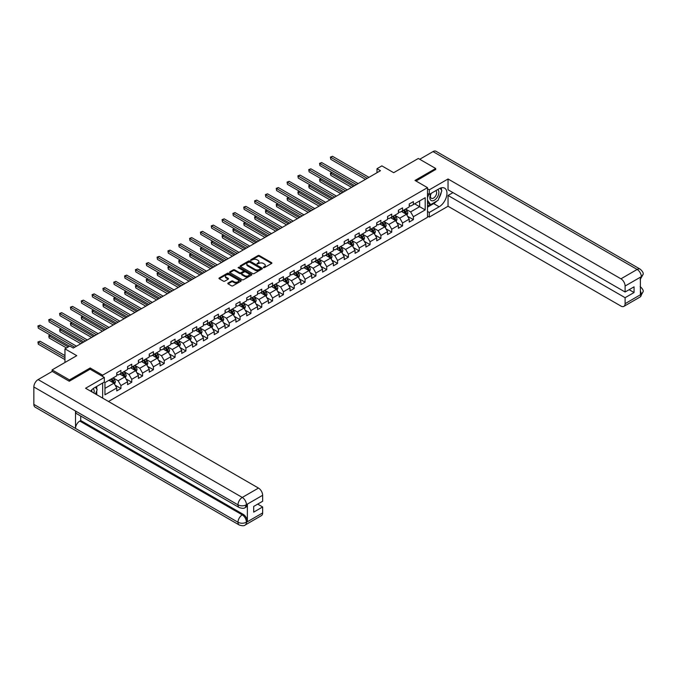 <?xml version="1.0" encoding="UTF-8"?>
<svg xmlns="http://www.w3.org/2000/svg" width="677" height="677" viewBox="0 0 677 677"><rect width="100%" height="100%" fill="white"/><g stroke="black" fill="none" stroke-linecap="round" stroke-linejoin="round"><path stroke-width="1.02" d="M263.429 267.643L264.385 267.643L271.621 263.463A0.965 0.559 0 0 0 271.621 262.676L259.359 255.593A0.965 0.559 0 0 0 257.996 255.593L250.752 259.773L250.752 260.323L252.639 259.782A3.08 1.777 0 0 1 257.006 259.782L258.03 260.374A3.08 1.777 0 0 1 258.927 261.627A3.08 1.777 0 0 1 258.03 262.888L257.091 263.979L258.978 263.438A3.08 1.777 0 0 1 263.345 263.438L264.368 264.03A3.08 1.777 0 0 1 265.266 265.291A3.08 1.777 0 0 1 264.368 266.552L263.429 267.643L263.429 267.093M228.073 283.054A0.965 0.559 0 0 0 228.073 283.841L231.517 285.829A0.965 0.559 0 0 0 232.88 285.829L240.919 281.183A0.965 0.559 0 0 0 240.919 280.396L228.648 273.313A0.965 0.559 0 0 0 227.286 273.313L219.246 277.959A0.965 0.559 0 0 0 219.246 278.746L223.402 281.15A0.965 0.559 0 0 0 224.764 281.15L228.208 279.161A0.965 0.559 0 0 0 228.208 278.374L226.143 277.181A2.581 1.489 0 0 1 225.39 276.131A2.581 1.489 0 0 1 226.981 274.752A2.581 1.489 0 0 1 229.791 275.074L237.872 279.736A2.581 1.489 0 0 1 238.626 280.794A2.581 1.489 0 0 1 237.035 282.165A2.581 1.489 0 0 1 234.225 281.844L232.88 281.065A0.965 0.559 0 0 0 231.517 281.065L228.073 283.054L228.073 283.841L231.517 281.869L231.517 281.065M435.683 169.69L435.683 168.488L418.327 158.469L393.675 172.694L381.87 165.882L377.004 168.691L380.482 170.697L73.294 348.046L69.816 346.04L64.958 348.85L64.958 362.483M90.159 369.253L90.159 367.975L69.469 379.915L52.112 369.896L76.763 355.662L64.958 348.85M90.159 367.975L102.659 375.185L427.492 187.647L427.492 217.317L108.498 401.486M435.683 168.488L414.993 180.437L427.492 187.647M252.707 273.593A0.965 0.559 0 0 0 254.078 273.593L262.117 268.947A0.965 0.559 0 0 0 262.117 268.16L249.847 261.077A0.965 0.559 0 0 0 248.484 261.077L240.445 265.722A0.965 0.559 0 0 0 240.445 266.51L252.707 273.593M238.363 267.787L251.505 275.074L243.475 279.711A0.965 0.559 0 0 1 242.112 279.711L229.841 272.628L233.286 270.656L233.286 269.852L229.841 271.841A0.965 0.559 0 0 0 229.841 272.628L229.841 271.841M233.286 270.656A0.965 0.559 0 0 1 234.648 270.656L234.648 269.852A0.965 0.559 0 0 0 233.286 269.852M234.648 269.852L239.624 272.729A0.965 0.559 0 0 0 240.987 272.729L243.271 271.409A0.965 0.559 0 0 0 243.271 270.622L238.092 267.627L239.049 267.077L251.514 274.278A0.965 0.559 0 0 1 251.514 275.065L251.514 274.278M52.112 371.495L52.112 369.896M69.469 379.915L69.469 381.117M102.659 398.118L102.659 383.004M102.659 376.471L102.659 375.185M115.124 385.154L120.921 388.496L120.921 385.568L127.589 381.726L127.589 384.646L131.753 382.243L131.753 379.315L138.421 375.473L138.421 378.392L142.585 375.989L142.585 373.061L149.253 369.21L149.253 372.138L153.417 369.735L153.417 366.807L160.085 362.957L160.085 365.885L164.249 363.481L164.249 360.553L170.917 356.703L170.917 359.631L175.089 357.228L175.089 354.299L181.749 350.449L181.749 353.377L185.921 350.974L185.921 348.046L192.581 344.195L192.581 347.123L196.753 344.72L196.753 341.792L203.413 337.941L203.413 340.87L207.585 338.466L207.585 335.538L214.245 331.688L214.245 334.616L218.417 332.212L218.417 329.284L225.077 325.434L225.077 328.362L229.249 325.959L229.249 323.031L235.909 319.18L235.909 322.108L240.081 319.705L240.081 316.777L246.741 312.926L246.741 315.854L250.913 313.451L250.913 310.523L257.573 306.673L257.573 309.601L261.745 307.197L261.745 304.269L268.405 300.419L268.405 303.347L272.577 300.943L272.577 298.015L279.237 294.165L279.237 297.093L283.409 294.69L283.409 291.762L290.069 287.911L290.069 290.839L294.241 288.436L294.241 285.508L300.901 281.657L300.901 284.585L305.073 282.182L305.073 279.254L311.733 275.404L311.733 278.332L315.905 275.928L315.905 273L322.565 269.15L322.565 272.078L326.737 269.674L326.737 266.746L333.406 262.896L333.406 265.824L337.569 263.421L337.569 260.493L344.238 256.642L344.238 259.57L348.401 257.167L348.401 254.239L355.07 250.388L355.07 253.316L359.233 250.913L359.233 247.985L365.902 244.135L365.902 247.063L370.065 244.659L370.065 241.731L376.734 237.881L376.734 240.809L380.897 238.406L380.897 235.478L387.566 231.627L387.566 234.555L391.729 232.152L391.729 229.224L398.398 225.373L398.398 228.301L402.561 225.898L402.561 222.97L409.23 219.12L409.23 222.048L413.393 219.644L413.393 216.716L425.198 209.904L425.198 197.709L419.638 200.917L419.638 206.697L425.198 209.904M120.921 388.496L116.757 390.9L116.757 387.98L104.952 394.793L104.952 382.607L116.757 375.786L116.757 372.866L120.921 370.454L120.921 373.382L127.589 369.532L127.589 366.612L131.753 364.201L131.753 367.129L138.421 363.278L138.421 360.359L142.585 357.947L142.585 360.875L149.253 357.024L149.253 354.105L153.417 351.693L153.417 354.621L160.085 350.771L160.085 347.851L164.249 345.439L164.249 348.367L170.917 344.517L170.917 341.589L175.089 339.185L175.089 342.113L181.749 338.263L181.749 335.335L185.921 332.932L185.921 335.86L192.581 332.009L192.581 329.081L196.753 326.678L196.753 329.606L203.413 325.755L203.413 322.827L207.585 320.424L207.585 323.352L214.245 319.502L214.245 316.574L218.417 314.17L218.417 317.098L225.077 313.248L225.077 310.32L229.249 307.917L229.249 310.845L235.909 306.994L235.909 304.066L240.081 301.663L240.081 304.591L246.741 300.74L246.741 297.812L250.913 295.409L250.913 298.337L257.573 294.487L257.573 291.559L261.745 289.155L261.745 292.083L268.405 288.233L268.405 285.305L272.577 282.901L272.577 285.829L279.237 281.979L279.237 279.051L283.409 276.648L283.409 279.576L290.069 275.725L290.069 272.797L294.241 270.394L294.241 273.322L300.901 269.471L300.901 266.543L305.073 264.14L305.073 267.068L311.733 263.218L311.733 260.29L315.905 257.886L315.905 260.814L322.565 256.964L322.565 254.036L326.737 251.632L326.737 254.56L333.406 250.71L333.406 247.782L337.569 245.379L337.569 248.307L344.238 244.456L344.238 241.528L348.401 239.125L348.401 242.053L355.07 238.202L355.07 235.274L359.233 232.871L359.233 235.799L365.902 231.949L365.902 229.021L370.065 226.617L370.065 229.545L376.734 225.695L376.734 222.767L380.897 220.363L380.897 223.292L387.566 219.441L387.566 216.513L391.729 214.11L391.729 217.038L398.398 213.187L398.398 210.259L402.561 207.856L402.561 210.784L409.23 206.934L409.23 204.005L413.393 201.602L413.393 204.53L425.198 197.709M119.812 374.026L124.813 376.911L118.145 380.762L113.144 377.876M116.757 374.186L118.145 374.99L120.921 373.382M118.145 380.762L120.921 385.568M124.813 376.911L127.589 381.726M130.644 367.772L135.645 370.657L128.977 374.508L123.976 371.622M127.589 367.933L128.977 368.737L131.753 367.129M128.977 374.508L131.753 379.315M135.645 370.657L138.421 375.473M141.476 361.518L146.477 364.404L139.809 368.254L134.808 365.368M138.421 361.679L139.809 362.483L142.585 360.875M139.809 368.254L142.585 373.061M146.477 364.404L149.253 369.21M152.308 355.264L157.309 358.15L150.641 362L145.64 359.115M149.253 355.425L150.641 356.229L153.417 354.621M150.641 362L153.417 366.807M157.309 358.15L160.085 362.957M163.14 349.01L168.141 351.896L161.473 355.747L156.472 352.861M160.085 349.171L161.473 349.975L164.249 348.367M161.473 355.747L164.249 360.553M168.141 351.896L170.917 356.703M173.972 342.757L178.973 345.642L172.305 349.493L167.312 346.607M170.917 342.917L172.305 343.721L175.089 342.113M172.305 349.493L175.089 354.299M178.973 345.642L181.749 350.449M184.804 336.503L189.805 339.389L183.137 343.239L178.144 340.353M181.749 336.664L183.137 337.468L185.921 335.86M183.137 343.239L185.921 348.046M189.805 339.389L192.581 344.195M195.636 330.249L200.637 333.135L193.969 336.985L188.976 334.099M192.581 330.41L193.969 331.214L196.753 329.606M193.969 336.985L196.753 341.792M200.637 333.135L203.413 337.941M206.468 323.995L211.469 326.881L204.801 330.731L199.808 327.846M203.413 324.156L204.801 324.96L207.585 323.352M204.801 330.731L207.585 335.538M211.469 326.881L214.245 331.688M217.3 317.741L222.301 320.627L215.633 324.478L210.64 321.592M214.245 317.902L215.633 318.706L218.417 317.098M215.633 324.478L218.417 329.284M222.301 320.627L225.077 325.434M228.132 311.488L233.133 314.373L226.465 318.224L221.472 315.338M225.077 311.648L226.465 312.452L229.249 310.845M226.465 318.224L229.249 323.031M233.133 314.373L235.909 319.18M238.964 305.234L243.965 308.12L237.297 311.97L232.304 309.084M235.909 305.395L237.297 306.19L240.081 304.591M237.297 311.97L240.081 316.777M243.965 308.12L246.741 312.926M249.796 298.98L254.797 301.866L248.129 305.716L243.136 302.831M246.741 299.141L248.129 299.936L250.913 298.337M248.129 305.716L250.913 310.523M254.797 301.866L257.573 306.673M260.628 292.726L265.629 295.612L258.961 299.462L253.968 296.577M257.573 292.887L258.961 293.683L261.745 292.083M258.961 299.462L261.745 304.269M265.629 295.612L268.405 300.419M271.46 286.473L276.461 289.358L269.793 293.209L264.8 290.323M268.405 286.633L269.793 287.429L272.577 285.829M269.793 293.209L272.577 298.015M276.461 289.358L279.237 294.165M282.292 280.219L287.293 283.104L280.633 286.955L275.632 284.069M279.237 280.38L280.633 281.175L283.409 279.576M280.633 286.955L283.409 291.762M287.293 283.104L290.069 287.911M293.124 273.965L298.125 276.851L291.465 280.701L286.464 277.815M290.069 274.126L291.465 274.921L294.241 273.322M291.465 280.701L294.241 285.508M298.125 276.851L300.901 281.657M303.956 267.711L308.957 270.597L302.297 274.447L297.296 271.562M300.901 267.872L302.297 268.667L305.073 267.068M302.297 274.447L305.073 279.254M308.957 270.597L311.733 275.404M314.788 261.457L319.789 264.343L313.129 268.194L308.128 265.299M311.733 261.618L313.129 262.414L315.905 260.814M313.129 268.194L315.905 273M319.789 264.343L322.565 269.15M325.629 255.204L330.621 258.089L323.961 261.94L318.96 259.046M322.565 255.364L323.961 256.16L326.737 254.56M323.961 261.94L326.737 266.746M330.621 258.089L333.406 262.896M336.461 248.95L341.453 251.836L334.793 255.686L329.792 252.792M333.406 249.111L334.793 249.906L337.569 248.307M334.793 255.686L337.569 260.493M341.453 251.836L344.238 256.642M347.293 242.696L352.285 245.582L345.625 249.432L340.624 246.538M344.238 242.857L345.625 243.652L348.401 242.053M345.625 249.432L348.401 254.239M352.285 245.582L355.07 250.388M358.125 236.442L363.117 239.328L356.457 243.178L351.456 240.284M355.07 236.603L356.457 237.399L359.233 235.799M356.457 243.178L359.233 247.985M363.117 239.328L365.902 244.135M368.957 230.188L373.949 233.074L367.289 236.925L362.288 234.03M365.902 230.349L367.289 231.145L370.065 229.545M367.289 236.925L370.065 241.731M373.949 233.074L376.734 237.881M379.789 223.935L384.781 226.82L378.121 230.662L373.12 227.777M376.734 224.095L378.121 224.891L380.897 223.292M378.121 230.662L380.897 235.478M384.781 226.82L387.566 231.627M390.621 217.681L395.613 220.567L388.953 224.409L383.952 221.523M387.566 217.842L388.953 218.637L391.729 217.038M388.953 224.409L391.729 229.224M395.613 220.567L398.398 225.373M401.453 211.427L406.445 214.313L399.785 218.155L394.784 215.269M398.398 211.588L399.785 212.383L402.561 210.784M399.785 218.155L402.561 222.97M406.445 214.313L409.23 219.12M414.646 203.811L419.638 206.697L410.617 211.901L405.616 209.015M409.23 205.334L410.617 206.13L413.393 204.53M410.617 211.901L413.393 216.716M377.004 168.691L377.004 172.694M104.952 388.378L113.981 383.165L108.98 380.279M113.981 383.165L116.757 387.98M407.596 216.293L413.393 219.644M396.764 222.547L402.561 225.898M385.932 228.801L391.729 232.152M375.1 235.054L380.897 238.406M364.268 241.308L370.065 244.659M353.436 247.562L359.233 250.913M342.604 253.816L348.401 257.167M331.772 260.07L337.569 263.421M320.94 266.323L326.737 269.674M310.108 272.577L315.905 275.928M299.276 278.831L305.073 282.182M288.444 285.085L294.241 288.436M277.612 291.338L283.409 294.69M266.78 297.592L272.577 300.943M255.948 303.846L261.745 307.197M245.116 310.1L250.913 313.451M234.284 316.354L240.081 319.705M223.444 322.607L229.249 325.959M212.612 328.861L218.417 332.212M201.78 335.115L207.585 338.466M190.948 341.369L196.753 344.72M180.116 347.623L185.921 350.974M169.284 353.885L175.089 357.228M158.452 360.139L164.249 363.481M147.62 366.392L153.417 369.735M136.788 372.646L142.585 375.989M125.956 378.9L131.753 382.243M263.7 267.737L264.368 267.347A3.08 1.777 0 0 0 265.266 266.095L265.266 265.291M258.927 261.627L258.927 262.431A3.08 1.777 0 0 1 258.03 263.692L257.362 264.072M271.621 262.676L271.621 263.463L259.359 256.388A0.965 0.559 0 0 0 257.996 256.388L251.023 260.417M262.101 268.955L249.847 261.881A0.965 0.559 0 0 0 248.484 261.881L240.453 266.518L240.445 265.722M260.417 268.828L260.417 268.278L249.644 262.058L247.697 262.634A3.08 1.777 0 0 0 246.8 263.895A3.08 1.777 0 0 0 247.697 265.147L255.06 269.404A3.08 1.777 0 0 0 259.426 269.404L260.417 268.828L260.417 269.632L260.611 268.557M246.8 263.895L246.8 264.69A3.08 1.777 0 0 0 247.697 265.951L247.697 265.147M260.417 269.632L259.426 270.199A3.08 1.777 0 0 1 255.06 270.199L247.697 265.951M234.648 270.656L239.624 273.525A0.965 0.559 0 0 0 240.987 273.525L243.271 272.213A0.965 0.559 0 0 0 243.551 271.815L243.551 271.012M244.786 275.708A2.581 1.489 0 0 0 247.596 276.03A2.581 1.489 0 0 0 249.187 274.65A2.581 1.489 0 0 0 248.434 273.601L245.59 271.959A0.965 0.559 0 0 0 244.228 271.959L241.943 273.28A0.965 0.559 0 0 0 241.943 274.067L244.786 275.708L244.786 276.512A2.581 1.489 0 0 0 247.596 276.834A2.581 1.489 0 0 0 249.187 275.454L249.187 274.65M241.664 273.669L241.664 274.473A0.965 0.559 0 0 0 241.943 274.862L241.943 274.067M244.786 276.512L241.943 274.862M238.626 280.794L238.626 281.598A2.581 1.489 0 0 1 237.035 282.969A2.581 1.489 0 0 1 234.225 282.647L232.88 281.869A0.965 0.559 0 0 0 231.517 281.869M225.39 276.131L225.39 276.935A2.581 1.489 0 0 0 226.143 277.985L226.143 277.181M228.208 278.374L228.208 279.161L226.143 277.985M240.91 281.192L228.648 274.117A0.965 0.559 0 0 0 227.286 274.117L219.255 278.755L219.246 277.959M406.995 215.261L407.825 213.179A2.606 1.506 -120 0 0 406.995 210.962L405.557 209.049M403.06 212.358L402.087 211.055M332.102 172.593L330.782 173.354L330.782 175.36L351.591 187.368M403.407 210.293L404.838 212.206A2.606 1.506 60 0 1 405.582 213.771L406.42 213.289A2.606 1.506 -120 0 0 405.675 211.723L404.245 209.811M403.585 210.192L405.176 212.307A1.329 0.762 60 0 1 405.421 212.713L406.42 213.289M330.782 175.36L330.401 173.134L353.326 186.37M330.401 173.134L331.95 172.5M367.213 178.347L330.782 157.318L332.517 156.311L368.957 177.349M365.478 179.354L330.782 159.323L330.401 157.098L332.517 156.311M330.782 159.323L330.401 157.098M431.012 193.436A6.381 3.681 120 0 0 432.104 200.807A6.381 3.681 120 0 0 437.867 196.245A6.381 3.681 120 0 0 437.714 189.56M431.367 193.224A4.367 2.522 120 0 0 431.359 198.293A4.367 2.522 120 0 0 431.994 198.496A4.367 2.522 120 0 0 435.996 195.272A4.367 2.522 120 0 0 435.726 190.728A4.367 2.522 120 0 0 435.709 190.719M440.152 188.231L441.861 190.66L438.112 200.316L430.614 204.649L427.492 202.55M430.614 204.649L427.492 200.197M427.492 197.709L428.863 194.172M93.976 393.1A6.381 3.681 120 0 0 93.13 388.64M91.945 391.932A4.367 2.522 120 0 0 91.497 390.13M95.432 387.176L97.175 389.664L95.499 393.98M436.733 201.12A11.044 6.381 120 0 1 433.669 203.608L439.153 206.773A11.044 6.381 120 0 0 446.371 197.041A11.044 6.381 120 0 0 444.679 188.189A11.044 6.381 120 0 0 439.153 188.731L429.294 194.426L429.294 189.814L448.039 178.99L620.944 278.814L637.15 269.454L433.009 151.589L419.715 159.264M439.153 206.773L429.294 212.468L429.294 217.08L448.039 206.257L448.039 195.467L625.108 297.694L625.108 303.668L641.424 294.165L640.383 294.647L640.383 277.409L641.322 276.665L625.108 286.032A5.89 3.402 -120 0 0 620.944 278.814M452.972 192.623L448.039 195.467M629.136 289.68L634.061 292.523L634.061 286.828L625.108 292.007L448.039 189.772L448.039 178.99M427.492 193.385L429.294 194.426M427.492 188.773L429.294 189.814M427.492 216.031L429.294 217.08M427.492 211.427L429.294 212.468M448.039 206.257L620.944 306.072A5.89 3.402 -120 0 0 623.889 306.368A5.89 3.402 -120 0 0 625.108 303.668M433.009 151.589A6.042 3.487 -60 0 1 436.03 151.293L640.171 269.15A6.042 3.487 -60 0 0 637.15 269.454A5.89 3.402 60 0 1 641.322 276.665M625.108 292.007L625.108 286.032M634.061 292.523L625.108 297.694M435.683 169.453L416.033 181.038M438.924 198.226A11.044 6.381 120 0 0 441.302 192.099M441.48 190.119A11.044 6.381 120 0 0 441.209 187.867M433.669 203.608L427.492 207.17M427.492 205.893L430.132 204.369M427.492 203.489L428.042 203.168M640.383 290.526L641.322 294.106M640.171 286.591C642.541 288.724 643.539 290.425 643.15 291.702L641.432 294.165M640.171 269.15C642.541 271.265 643.531 272.983 643.15 274.303L641.424 276.732M104.326 377.436L85.581 388.26L258.479 488.075A5.89 3.402 60 0 1 262.642 495.293L246.428 504.653L245.209 507.555C244.228 508.554 242.239 508.562 239.243 507.564L76.763 413.749A6.042 3.487 -60 0 1 75.511 411.024L33.85 386.973A6.042 3.487 -60 0 1 38.124 379.577L52.247 371.419L69.266 381.244L90.092 369.21L104.326 377.436L104.326 382.04L94.467 387.735A11.044 6.381 120 0 0 90.6 391.154M96.515 394.573L98.842 395.91M96.76 394.429L96.76 390.731M96.76 389.072L96.76 386.415M262.642 495.293L262.642 501.268L253.689 506.438L253.689 512.134L262.642 506.963L262.642 512.938A5.89 3.402 60 0 1 261.424 515.629L245.209 524.988A5.89 3.402 -120 0 0 246.428 522.297L262.642 512.938M245.209 524.988C244.27 525.987 242.281 525.995 239.243 524.997L35.102 407.139A6.042 3.487 -60 0 1 33.85 404.372L75.511 428.423A6.042 3.487 -60 0 1 79.784 421.069L242.264 514.875L243.204 514.334A5.89 3.402 60 0 1 247.367 521.552L247.367 504.314A5.89 3.402 60 0 1 246.149 507.014L245.209 507.555M33.85 386.973L33.85 404.372M239.243 507.564A6.042 3.487 -60 0 1 237.991 504.839L75.511 411.024L75.511 428.423L237.991 522.238C240.767 523.575 243.542 523.575 246.326 522.238L246.428 522.297M262.642 506.963L257.717 504.111M80.724 416.033L80.724 420.527L243.204 514.334M80.724 420.527L79.784 421.069M38.124 379.577L242.264 497.443A6.042 3.487 -60 0 0 237.991 504.839C240.775 506.168 243.551 506.159 246.318 504.805M396.163 221.514L396.993 219.433A2.606 1.506 -120 0 0 396.163 217.215L394.725 215.303M392.228 218.612L391.255 217.309M321.27 178.846L319.95 179.608L319.95 181.614L340.759 193.622M392.575 216.547L394.006 218.459A2.606 1.506 60 0 1 394.75 220.025L395.588 219.543A2.606 1.506 -120 0 0 394.843 217.977L393.405 216.065M392.753 216.445L394.344 218.561A1.329 0.762 60 0 1 394.589 218.967L395.588 219.543M319.95 181.614L319.569 179.388L342.494 192.623M319.569 179.388L321.118 178.753M385.331 227.768L386.161 225.686A2.606 1.506 -120 0 0 385.331 223.469L383.893 221.557M381.396 224.866L380.423 223.562M310.438 185.1L309.118 185.862L309.118 187.867L329.927 199.876M381.743 222.801L383.174 224.713A2.606 1.506 60 0 1 383.918 226.279L384.756 225.796A2.606 1.506 -120 0 0 384.011 224.231L382.573 222.318M381.921 222.699L383.512 224.815A1.329 0.762 60 0 1 383.757 225.221L384.756 225.796M309.118 187.867L308.737 185.642L331.662 198.877M308.737 185.642L310.286 185.007M356.381 184.601L319.95 163.572L321.685 162.565L358.125 183.602M354.646 185.608L319.95 165.577L319.569 163.352L321.685 162.565M319.95 165.577L319.569 163.352M345.549 190.855L309.118 169.825L310.853 168.818L347.293 189.856M343.814 191.862L309.118 171.831L308.737 169.605L310.853 168.818M309.118 171.831L308.737 169.605M374.499 234.022L375.329 231.94A2.606 1.506 -120 0 0 374.499 229.723L373.061 227.81M370.564 231.119L369.591 229.816M299.606 191.354L298.286 192.116L298.286 194.121L319.095 206.13M370.911 229.054L372.342 230.967A2.606 1.506 60 0 1 373.086 232.533L373.924 232.05A2.606 1.506 -120 0 0 373.179 230.485L371.741 228.572M371.089 228.953L372.68 231.069A1.329 0.762 60 0 1 372.925 231.475L373.924 232.05M298.286 194.121L297.905 191.896L320.83 205.131M297.905 191.896L299.454 191.261M363.667 240.276L364.497 238.194A2.606 1.506 -120 0 0 363.667 235.977L362.229 234.064M359.732 237.373L358.759 236.07M288.774 197.608L287.454 198.369L287.454 200.375L308.263 212.383M360.079 235.308L361.51 237.221A2.606 1.506 60 0 1 362.254 238.786L363.092 238.304A2.606 1.506 -120 0 0 362.347 236.738L360.909 234.826M360.257 235.207L361.848 237.331A1.329 0.762 60 0 1 362.093 237.729L363.092 238.304M287.454 200.375L287.073 198.149L309.998 211.385M287.073 198.149L288.622 197.515M352.835 246.53L353.665 244.448A2.606 1.506 -120 0 0 352.835 242.231L351.397 240.318M348.9 243.627L347.927 242.324M277.942 203.862L276.622 204.623L276.622 206.629L297.431 218.637M349.247 241.562L350.678 243.475A2.606 1.506 60 0 1 351.422 245.04L352.26 244.558A2.606 1.506 -120 0 0 351.515 242.992L350.077 241.08M349.425 241.461L351.016 243.585A1.329 0.762 60 0 1 351.261 243.982L352.26 244.558M276.622 206.629L276.241 204.403L299.166 217.639M276.241 204.403L277.79 203.769M334.717 197.109L298.286 176.079L300.021 175.072L336.461 196.11M332.982 198.116L298.286 178.085L297.905 175.859L300.021 175.072M298.286 178.085L297.905 175.859M323.885 203.362L287.454 182.333L289.189 181.326L325.629 202.364M322.15 204.369L287.454 184.339L287.073 182.113L289.189 181.326M287.454 184.339L287.073 182.113M313.053 209.616L276.622 188.587L278.357 187.58L314.788 208.618M311.318 210.623L276.622 190.592L276.241 188.367L278.357 187.58M276.622 190.592L276.241 188.367M342.003 252.783L342.833 250.702A2.606 1.506 -120 0 0 342.003 248.484L340.565 246.572M338.068 249.881L337.095 248.577M267.11 210.115L265.79 210.877L265.79 212.883L286.599 224.891M338.415 247.816L339.846 249.728A2.606 1.506 60 0 1 340.59 251.294L341.428 250.812A2.606 1.506 -120 0 0 340.683 249.246L339.245 247.333M338.593 247.714L340.184 249.838A1.329 0.762 60 0 1 340.429 250.236L341.428 250.812M265.79 212.883L265.409 210.657L288.334 223.892M265.409 210.657L266.958 210.022M302.221 215.87L265.79 194.841L267.525 193.834L303.956 214.871M300.486 216.877L265.79 196.846L265.409 194.621L267.525 193.834M265.79 196.846L265.409 194.621M331.171 259.037L332.001 256.955A2.606 1.506 -120 0 0 331.171 254.738L329.733 252.826M327.236 256.134L326.263 254.831M256.278 216.369L254.958 217.131L254.958 219.136L275.767 231.145M327.583 254.07L329.014 255.982A2.606 1.506 60 0 1 329.758 257.548L330.596 257.065A2.606 1.506 -120 0 0 329.851 255.5L328.413 253.587M327.761 253.968L329.352 256.092A1.329 0.762 60 0 1 329.597 256.49L330.596 257.065M254.958 219.136L254.577 216.911L277.502 230.146M254.577 216.911L256.126 216.276M291.389 222.124L254.958 201.094L256.693 200.087L293.124 221.125M289.654 223.131L254.958 203.1L254.577 200.874L256.693 200.087M254.958 203.1L254.577 200.874M320.339 265.291L321.169 263.209A2.606 1.506 -120 0 0 320.339 260.992L318.901 259.079M316.404 262.388L315.431 261.085M245.446 222.623L244.126 223.385L244.126 225.39L264.935 237.399M316.751 260.323L318.182 262.236A2.606 1.506 60 0 1 318.926 263.802L319.764 263.319A2.606 1.506 -120 0 0 319.019 261.754L317.581 259.841M316.929 260.222L318.52 262.346A1.329 0.762 60 0 1 318.765 262.744L319.764 263.319M244.126 225.39L243.745 223.165L266.67 236.4M243.745 223.165L245.294 222.53M280.557 228.377L244.126 207.348L245.861 206.341L282.292 227.379M278.822 229.385L244.126 209.354L243.745 207.128L245.861 206.341M244.126 209.354L243.745 207.128M309.507 271.545L310.337 269.463A2.606 1.506 -120 0 0 309.507 267.246L308.069 265.333M305.572 268.642L304.599 267.339M234.614 228.877L233.294 229.638L233.294 231.644L254.103 243.652M305.919 266.577L307.35 268.49A2.606 1.506 60 0 1 308.094 270.055L308.932 269.573A2.606 1.506 -120 0 0 308.187 268.007L306.749 266.095M306.097 266.476L307.688 268.6A1.329 0.762 60 0 1 307.933 268.997L308.932 269.573M233.294 231.644L232.913 229.418L255.838 242.654M232.913 229.418L234.462 228.784M269.725 234.631L233.294 213.602L235.029 212.595L271.46 233.633M267.99 235.638L233.294 215.608L232.913 213.382L235.029 212.595M233.294 215.608L232.913 213.382M298.675 277.798L299.505 275.717A2.606 1.506 -120 0 0 298.675 273.5L297.237 271.587M294.74 274.896L293.767 273.593M223.782 235.131L222.462 235.892L222.462 237.898L243.271 249.906M295.087 272.831L296.518 274.744A2.606 1.506 60 0 1 297.262 276.309L298.1 275.827A2.606 1.506 -120 0 0 297.355 274.261L295.917 272.349M295.265 272.729L296.856 274.854A1.329 0.762 60 0 1 297.101 275.251L298.1 275.827M222.462 237.898L222.081 235.672L245.006 248.908M222.081 235.672L223.63 235.037M258.893 240.885L222.462 219.856L224.197 218.849L260.628 239.886M257.158 241.892L222.462 221.861L222.081 219.636L224.197 218.849M222.462 221.861L222.081 219.636M287.843 284.052L288.673 281.97A2.606 1.506 -120 0 0 287.843 279.753L286.405 277.841M283.908 281.15L282.935 279.846M212.95 241.384L211.63 242.146L211.63 244.152L232.439 256.16M284.255 279.085L285.686 280.997A2.606 1.506 60 0 1 286.43 282.563L287.268 282.081A2.606 1.506 -120 0 0 286.523 280.515L285.085 278.602M284.433 278.983L286.024 281.107A1.329 0.762 60 0 1 286.269 281.505L287.268 282.081M211.63 244.152L211.249 241.926L234.174 255.161M211.249 241.926L212.798 241.291M248.061 247.139L211.63 226.11L213.365 225.102L249.796 246.14M246.326 248.146L211.63 228.115L211.249 225.89L213.365 225.102M211.63 228.115L211.249 225.89M277.011 290.306L277.841 288.224A2.606 1.506 -120 0 0 277.003 286.007L275.573 284.095M273.076 287.403L272.103 286.1M202.118 247.638L200.798 248.4L200.798 250.405L221.607 262.414M273.423 285.339L274.854 287.251A2.606 1.506 60 0 1 275.598 288.817L276.436 288.334A2.606 1.506 -120 0 0 275.691 286.769L274.253 284.856M273.601 285.237L275.192 287.361A1.329 0.762 60 0 1 275.437 287.759L276.436 288.334M200.798 250.405L200.417 248.18L223.342 261.415M200.417 248.18L201.966 247.545M237.229 253.401L200.798 232.363L202.533 231.356L238.964 252.394M235.494 254.4L200.798 234.369L200.417 232.143L202.533 231.356M200.798 234.369L200.417 232.143M266.179 296.56L267.009 294.478A2.606 1.506 -120 0 0 266.171 292.261L264.741 290.348M262.244 293.657L261.271 292.354M191.286 253.892L189.966 254.654L189.966 256.659L210.775 268.667M262.591 291.592L264.022 293.505A2.606 1.506 60 0 1 264.766 295.07L265.604 294.588A2.606 1.506 -120 0 0 264.859 293.023L263.421 291.11M262.769 291.491L264.36 293.615A1.329 0.762 60 0 1 264.605 294.013L265.604 294.588M189.966 256.659L189.585 254.434L212.51 267.669M189.585 254.434L191.134 253.799M226.397 259.655L189.966 238.617L191.701 237.61L228.132 258.648M224.662 260.653L189.966 240.623L189.585 238.397L191.701 237.61M189.966 240.623L189.585 238.397M255.347 302.814L256.177 300.732A2.606 1.506 -120 0 0 255.339 298.515L253.909 296.602M251.412 299.911L250.439 298.608M180.454 260.146L179.134 260.907L179.134 262.913L199.943 274.921M251.759 297.846L253.19 299.759A2.606 1.506 60 0 1 253.934 301.324L254.772 300.842A2.606 1.506 -120 0 0 254.027 299.276L252.589 297.364M251.937 297.745L253.528 299.869A1.329 0.762 60 0 1 253.773 300.266L254.772 300.842M179.134 262.913L178.753 260.687L201.678 273.923M178.753 260.687L180.302 260.053M215.565 265.909L179.134 244.871L180.869 243.864L217.3 264.902M213.83 266.907L179.134 246.877L178.753 244.651L180.869 243.864M179.134 246.877L178.753 244.651M244.515 309.067L245.345 306.986A2.606 1.506 -120 0 0 244.507 304.768L243.077 302.856M240.58 306.165L239.607 304.862M169.622 266.399L168.302 267.161L168.302 269.167L189.111 281.175M240.927 304.1L242.358 306.012A2.606 1.506 60 0 1 243.102 307.578L243.94 307.096A2.606 1.506 -120 0 0 243.195 305.53L241.757 303.618M241.105 303.998L242.696 306.122A1.329 0.762 60 0 1 242.933 306.52L243.94 307.096M168.302 269.167L167.921 266.941L190.846 280.176M167.921 266.941L169.47 266.306M204.733 272.162L168.302 251.125L170.037 250.118L206.468 271.155M202.998 273.161L168.302 253.13L167.921 250.905L170.037 250.118M168.302 253.13L167.921 250.905M233.683 315.321L234.513 313.239A2.606 1.506 -120 0 0 233.675 311.022L232.245 309.11M229.748 312.419L228.775 311.115M158.79 272.653L157.47 273.415L157.47 275.421L178.279 287.429M230.095 310.354L231.526 312.266A2.606 1.506 60 0 1 232.27 313.832L233.108 313.349A2.606 1.506 -120 0 0 232.363 311.784L230.925 309.871M230.273 310.252L231.864 312.376A1.329 0.762 60 0 1 232.101 312.774L233.108 313.349M157.47 275.421L157.089 273.195L180.014 286.43M157.089 273.195L158.638 272.56M193.901 278.416L157.47 257.378L159.205 256.371L195.636 277.409M192.166 279.415L157.47 259.384L157.089 257.158L159.205 256.371M157.47 259.384L157.089 257.158M222.851 321.575L223.681 319.493A2.606 1.506 -120 0 0 222.843 317.276L221.413 315.364M218.916 318.672L217.943 317.369M147.958 278.907L146.638 279.669L146.638 281.674L167.447 293.683M219.263 316.608L220.694 318.52A2.606 1.506 60 0 1 221.438 320.086L222.276 319.603A2.606 1.506 -120 0 0 221.523 318.038L220.093 316.125M219.441 316.506L221.032 318.63A1.329 0.762 60 0 1 221.269 319.028L222.276 319.603M146.638 281.674L146.257 279.449L169.182 292.684M146.257 279.449L147.806 278.814M183.069 284.67L146.638 263.632L148.373 262.625L184.804 283.663M181.334 285.669L146.638 265.638L146.257 263.412L148.373 262.625M146.638 265.638L146.257 263.412M212.019 327.829L212.84 325.747A2.606 1.506 -120 0 0 212.011 323.53L210.581 321.617M208.084 324.926L207.111 323.623M137.126 285.161L135.806 285.922L135.806 287.928L156.615 299.936M208.431 322.861L209.862 324.774A2.606 1.506 60 0 1 210.606 326.339L211.436 325.857A2.606 1.506 -120 0 0 210.691 324.291L209.261 322.379M208.609 322.76L210.2 324.884A1.329 0.762 60 0 1 210.437 325.282L211.436 325.857M135.806 287.928L135.425 285.702L158.35 298.938M135.425 285.702L136.974 285.068M172.237 290.924L135.806 269.886L137.541 268.887L173.972 289.917M170.502 291.922L135.806 271.892L135.425 269.666L137.541 268.887M135.806 271.892L135.425 269.666M201.187 334.083L202.008 332.001A2.606 1.506 -120 0 0 201.179 329.784L199.749 327.871M197.252 331.18L196.279 329.877M126.294 291.415L124.974 292.176L124.974 294.182L145.783 306.19M197.599 329.115L199.03 331.028A2.606 1.506 60 0 1 199.774 332.593L200.604 332.111A2.606 1.506 -120 0 0 199.859 330.554L198.429 328.633M197.777 329.014L199.368 331.138A1.329 0.762 60 0 1 199.605 331.535L200.604 332.111M124.974 294.182L124.593 291.956L147.518 305.192M124.593 291.956L126.142 291.322M161.405 297.178L124.974 276.14L126.709 275.141L163.14 296.171M159.67 298.176L124.974 278.145L124.593 275.92L126.709 275.141M124.974 278.145L124.593 275.92M190.355 340.336L191.176 338.255A2.606 1.506 -120 0 0 190.347 336.046L188.917 334.125M186.42 337.434L185.447 336.13M115.462 297.668L114.142 298.43L114.142 300.436L134.951 312.452M186.767 335.369L188.198 337.281A2.606 1.506 60 0 1 188.942 338.847L189.772 338.365A2.606 1.506 -120 0 0 189.027 336.808L187.597 334.887M186.945 335.267L188.536 337.391A1.329 0.762 60 0 1 188.773 337.789L189.772 338.365M114.142 300.436L113.761 298.21L136.686 311.445M113.761 298.21L115.31 297.575M150.573 303.431L114.142 282.394L115.877 281.395L152.308 302.424M148.838 304.43L114.142 284.399L113.761 282.174L115.877 281.395M114.142 284.399L113.761 282.174M179.523 346.59L180.344 344.508A2.606 1.506 -120 0 0 179.515 342.3L178.085 340.379M175.588 343.688L174.615 342.384M104.63 303.922L103.31 304.684L103.31 306.689L124.119 318.706M175.935 341.623L177.366 343.535A2.606 1.506 60 0 1 178.11 345.101L178.94 344.618A2.606 1.506 -120 0 0 178.195 343.061L176.765 341.14M176.113 341.521L177.704 343.645A1.329 0.762 60 0 1 177.941 344.043L178.94 344.618M103.31 306.689L102.929 304.464L125.854 317.699M102.929 304.464L104.478 303.829M139.741 309.685L103.31 288.647L105.045 287.649L141.476 308.678M138.006 310.684L103.31 290.653L102.929 288.427L105.045 287.649M103.31 290.653L102.929 288.427M168.691 352.844L169.512 350.762A2.606 1.506 -120 0 0 168.683 348.553L167.253 346.632M164.756 349.941L163.783 348.638M93.798 310.176L92.478 310.938L92.478 312.943L113.287 324.96M165.103 347.876L166.534 349.789A2.606 1.506 60 0 1 167.278 351.355L168.108 350.872A2.606 1.506 -120 0 0 167.363 349.315L165.933 347.394M165.281 347.775L166.872 349.899A1.329 0.762 60 0 1 167.109 350.297L168.108 350.872M92.478 312.943L92.097 310.718L115.022 323.953M92.097 310.718L93.646 310.083M128.909 315.939L92.478 294.901L94.213 293.903L130.644 314.932M127.174 316.938L92.478 296.907L92.097 294.681L94.213 293.903M92.478 296.907L92.097 294.681M157.859 359.098L158.68 357.016A2.606 1.506 -120 0 0 157.851 354.807L156.421 352.886M153.924 356.195L152.951 354.892M82.966 316.43L81.646 317.191L81.646 319.197L102.455 331.214M154.271 354.13L155.702 356.043A2.606 1.506 60 0 1 156.446 357.608L157.276 357.134A2.606 1.506 -120 0 0 156.531 355.569L155.101 353.648M154.449 354.029L156.04 356.153A1.329 0.762 60 0 1 156.277 356.551L157.276 357.134M81.646 319.197L81.265 316.971L104.19 330.207M81.265 316.971L82.814 316.345M118.077 322.193L81.646 301.155L83.381 300.156L119.812 321.186M116.342 323.191L81.646 303.161L81.265 300.935L83.381 300.156M81.646 303.161L81.265 300.935M147.027 365.352L147.848 363.27A2.606 1.506 -120 0 0 147.019 361.061L145.589 359.14M143.092 362.449L142.119 361.146M72.134 322.684L70.814 323.445L70.814 325.451L91.623 337.468M143.439 360.384L144.87 362.297A2.606 1.506 60 0 1 145.614 363.862L146.444 363.388A2.606 1.506 -120 0 0 145.699 361.823L144.269 359.902M143.617 360.282L145.208 362.407A1.329 0.762 60 0 1 145.445 362.804L146.444 363.388M70.814 325.451L70.433 323.225L93.358 336.461M70.433 323.225L71.982 322.599M107.245 328.447L70.814 307.409L72.549 306.41L108.98 327.44M105.51 329.445L70.814 309.414L70.433 307.189L72.549 306.41M70.814 309.414L70.433 307.189M136.195 371.605L137.016 369.524A2.606 1.506 -120 0 0 136.187 367.315L134.757 365.402M132.26 368.703L131.287 367.399M61.302 328.937L59.982 329.699L59.982 331.705L80.791 343.721M132.607 366.638L134.038 368.55A2.606 1.506 60 0 1 134.782 370.116L135.612 369.642A2.606 1.506 -120 0 0 134.867 368.076L133.437 366.164M132.785 366.536L134.376 368.66A1.329 0.762 60 0 1 134.613 369.058L135.612 369.642M59.982 331.705L59.601 329.479L82.526 342.714M59.601 329.479L61.15 328.853M96.413 334.7L59.982 313.663L61.717 312.664L98.148 333.693M94.678 335.699L59.982 315.668L59.601 313.443L61.717 312.664M59.982 315.668L59.601 313.443M125.363 377.859L126.184 375.777A2.606 1.506 -120 0 0 125.355 373.569L123.925 371.656M121.428 374.956L120.455 373.653M50.47 335.191L49.15 335.953L49.15 337.958L66.481 347.97M121.767 372.892L123.206 374.804A2.606 1.506 60 0 1 123.95 376.37L124.78 375.896A2.606 1.506 -120 0 0 124.035 374.33L122.605 372.418M121.953 372.79L123.544 374.914A1.329 0.762 60 0 1 123.781 375.312L124.78 375.896M49.15 337.958L48.761 335.733L68.225 346.962M48.761 335.733L50.31 335.107M85.581 340.954L49.15 319.916L50.885 318.918L87.316 339.947M83.846 341.953L49.15 321.922L48.761 319.696L50.885 318.918M49.15 321.922L48.761 319.696M114.531 384.113L115.352 382.031A2.606 1.506 -120 0 0 114.523 379.822L113.093 377.91M110.596 381.21L109.623 379.907M64.958 355.586L40.053 341.208L38.318 342.207L38.318 344.212L64.958 359.597M110.935 379.145L112.374 381.058A2.606 1.506 60 0 1 113.118 382.623L113.948 382.15A2.606 1.506 -120 0 0 113.203 380.584L111.773 378.671M111.121 379.044L112.712 381.168A1.329 0.762 60 0 1 112.949 381.566L113.948 382.15M38.318 344.212L37.929 341.987L64.958 357.591M37.929 341.987L40.053 341.208M74.749 347.208L38.318 326.17L40.053 325.172L76.484 346.201M69.536 346.201L38.318 328.176L37.929 325.95L40.053 325.172M38.318 328.176L37.929 325.95M264.368 267.347L264.368 266.552M257.091 263.979L257.091 263.429M258.03 263.692L258.03 262.888M250.752 260.323L250.752 259.773M257.996 256.388L257.996 255.593M259.359 256.388L259.359 255.593M248.484 261.881L248.484 261.077M249.847 261.881L249.847 261.077M262.117 268.947L262.117 268.16M255.06 270.199L255.06 269.404M259.426 270.199L259.426 269.404M239.624 273.525L239.624 272.729M240.987 273.525L240.987 272.729M243.271 272.213L243.271 271.409M239.049 267.88L239.049 267.077M232.88 281.869L232.88 281.065M234.225 282.647L234.225 281.844M227.286 274.117L227.286 273.313M228.648 274.117L228.648 273.313M240.919 281.183L240.919 280.396M406.192 214.16L407.808 213.23M405.675 211.723L406.995 210.962M403.822 212.798L404.838 212.206M643.15 291.719L640.103 297.008A5.89 3.402 -120 0 0 641.322 294.309M640.383 279.364L641.322 276.868M247.367 521.552L246.335 522.238M246.428 504.856L247.367 504.314M246.428 504.653A5.89 3.402 60 0 0 242.264 497.443L258.479 488.075M239.243 524.997A6.042 3.487 -60 0 1 237.991 522.238A6.042 3.487 -60 0 1 242.264 514.875C244.769 516.559 246.166 518.963 246.428 522.094M395.36 220.414L396.976 219.483M394.843 217.977L396.163 217.215M392.99 219.052L394.006 218.459M384.528 226.668L386.144 225.737M384.011 224.231L385.331 223.469M382.158 225.306L383.174 224.713M373.696 232.922L375.312 231.991M373.179 230.485L374.499 229.723M371.326 231.559L372.342 230.967M362.864 239.176L364.48 238.245M362.347 236.738L363.667 235.977M360.494 237.813L361.51 237.221M352.032 245.429L353.648 244.499M351.515 242.992L352.835 242.231M349.662 244.067L350.678 243.475M341.2 251.683L342.816 250.752M340.683 249.246L342.003 248.484M338.83 250.321L339.846 249.728M330.368 257.937L331.984 257.006M329.851 255.5L331.171 254.738M327.998 256.575L329.014 255.982M319.536 264.191L321.152 263.26M319.019 261.754L320.339 260.992M317.166 262.828L318.182 262.236M308.704 270.445L310.32 269.514M308.187 268.007L309.507 267.246M306.334 269.082L307.35 268.49M297.872 276.698L299.488 275.767M297.355 274.261L298.675 273.5M295.502 275.336L296.518 274.744M287.04 282.952L288.656 282.021M286.523 280.515L287.843 279.753M284.67 281.59L285.686 280.997M276.208 289.206L277.824 288.275M275.691 286.769L277.003 286.007M273.838 287.843L274.854 287.251M265.376 295.46L266.992 294.529M264.859 293.023L266.171 292.261M263.006 294.097L264.022 293.505M254.544 301.714L256.16 300.783M254.027 299.276L255.339 298.515M252.174 300.351L253.19 299.759M243.712 307.967L245.328 307.036M243.195 305.53L244.507 304.768M241.342 306.605L242.358 306.012M232.88 314.221L234.496 313.29M232.363 311.784L233.675 311.022M230.51 312.859L231.526 312.266M222.048 320.475L223.664 319.544M221.523 318.038L222.843 317.276M219.678 319.112L220.694 318.52M211.216 326.729L212.823 325.798M210.691 324.291L212.011 323.53M208.846 325.366L209.862 324.774M200.384 332.982L201.991 332.052M199.859 330.554L201.179 329.784M198.014 331.62L199.03 331.028M189.552 339.236L191.159 338.305M189.027 336.808L190.347 336.046M187.182 337.874L188.198 337.281M178.72 345.49L180.327 344.559M178.195 343.061L179.515 342.3M176.35 344.128L177.366 343.535M167.888 351.744L169.495 350.813M167.363 349.315L168.683 348.553M165.518 350.381L166.534 349.789M157.056 357.998L158.663 357.067M156.531 355.569L157.851 354.807M154.686 356.635L155.702 356.043M146.224 364.251L147.831 363.321M145.699 361.823L147.019 361.061M143.854 362.889L144.87 362.297M135.392 370.514L136.999 369.574M134.867 368.076L136.187 367.315M133.022 369.143L134.038 368.55M124.56 376.767L126.167 375.828M124.035 374.33L125.355 373.569M122.19 375.397L123.206 374.804M113.728 383.021L115.335 382.082M113.203 380.584L114.523 379.822M111.358 381.65L112.374 381.058M623.889 306.368L640.103 297.008M643.15 274.329L640.103 279.567"/></g></svg>
